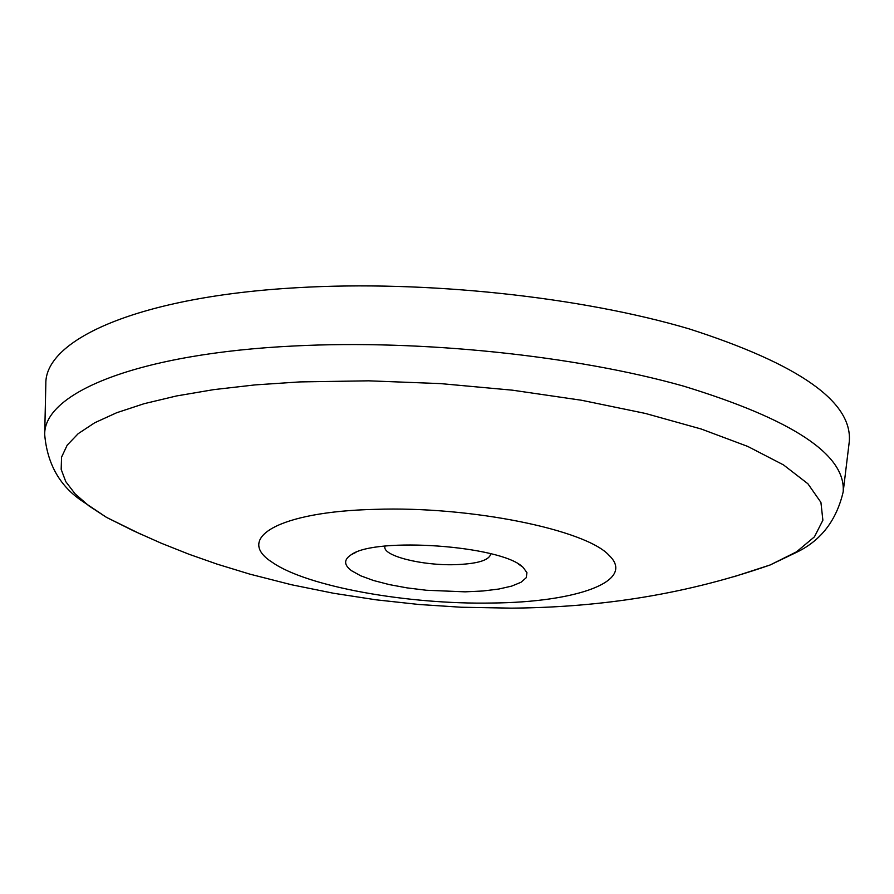 <?xml version="1.0" encoding="UTF-8"?>
<svg xmlns="http://www.w3.org/2000/svg" width="894" height="894" viewBox="0 0 894 894"><rect width="100%" height="100%" fill="white"/><g stroke="black" fill="none" stroke-linecap="round" stroke-linejoin="round"><path stroke-width="1.34" d="M272.502 562.482C234.262 538.49 278.291 511.569 375.134 509.356C470.479 505.993 586.43 529.773 609.205 555.498C636.215 581.245 576.742 602.321 491.845 603.025C407.787 604.623 307.268 586.721 272.502 562.482M523.124 567.388L526.957 572.685L526.208 577.736L521.012 582.273L511.714 586.095L498.841 589.034L483.051 590.979L465.115 591.839L426.203 590.241L406.993 587.872L389.136 584.564L373.446 580.485L360.707 575.803L351.554 570.718C343.687 564.874 343.665 559.488 351.465 554.559C375.983 536.713 500.729 545.653 522.442 566.818L523.124 567.388M849.211 442.273L849.3 441.491C852.485 401.831 799.169 364.316 689.33 328.936C580.731 296.774 425.6 280.157 297.423 287.689C139.743 296.473 44.7 339.117 45.829 383.895L45.806 384.677M384.968 546.111L384.822 547.139C383.872 556.157 422.281 565.634 454.588 564.684C476.357 563.958 488.314 560.639 490.493 554.716L490.482 553.677M733.862 576.742L770.203 564.952L796.543 551.822L814.445 536.825L822.882 520.23L820.927 502.394L807.908 483.766L783.49 464.902L747.753 446.43L701.298 429.042L645.345 413.43L581.648 400.277L512.486 390.186L440.552 383.604L368.697 380.822L299.814 381.917L254.991 384.912L213.677 389.639L176.531 395.953L144.079 403.708L116.723 412.715L94.719 422.761L78.203 433.657L67.173 445.19L61.552 457.158L61.172 469.372L65.787 481.665L75.107 493.846L88.797 505.803L106.509 517.38L140.794 534.232M44.7 434.64C47.203 463.349 59.317 485.23 81.019 500.294L106.509 517.38L133.675 530.924L161.222 543.206L189.07 554.269L217.164 564.148L249.784 574.116L291.377 584.721L333.44 593.236L376.005 599.807L418.995 604.489L461.259 607.238L511.39 608.144C590.699 607.495 677.44 597.315 770.203 564.952L797.861 551.676C821.497 539.864 836.605 519.928 843.176 491.868C846.037 454.845 792.844 419.588 683.586 386.13C575.602 355.656 421.577 339.496 294.372 345.967C137.877 353.454 43.527 392.812 44.7 434.64L45.829 383.895M843.176 491.868L849.3 441.491M522.442 566.818L518.33 564.002M355.946 552.369L351.465 554.559"/></g></svg>
